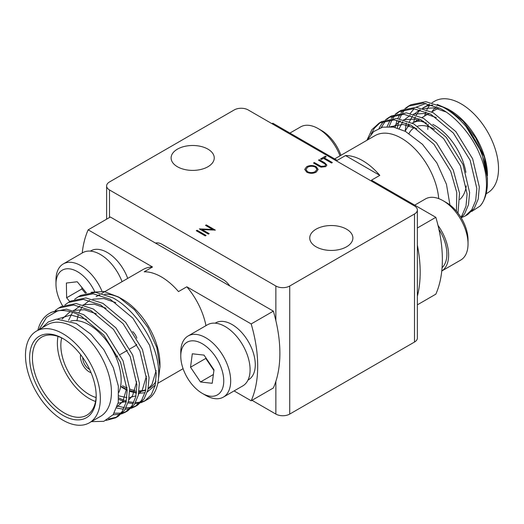 <?xml version="1.0" encoding="UTF-8"?>
<svg xmlns="http://www.w3.org/2000/svg" width="524" height="524" viewBox="0 0 524 524"><rect width="100%" height="100%" fill="white"/><g stroke="black" fill="none" stroke-linecap="round" stroke-linejoin="round"><path stroke-width="0.79" d="M82.753 357.545A9.216 5.319 -120 0 0 89.257 369.256A9.216 5.319 -120 0 0 89.63 369.459M80.644 354.663A12.452 7.185 -120 0 0 89.257 371.896A12.452 7.185 -120 0 0 91.071 372.728M61.668 337.928A40.191 23.207 -120 0 0 89.257 394.552A40.191 23.207 -120 0 0 96.075 397.533A40.191 23.207 -120 0 1 89.27 394.546A40.191 23.207 -120 0 1 61.675 337.928M63.614 338.936A45.097 26.036 -120 0 0 41.75 337.089A45.097 26.036 -120 0 0 34.839 373.226A45.097 26.036 -120 0 0 64.301 412.964A45.097 26.036 -120 0 0 86.846 415.198A45.097 26.036 -120 0 0 96.18 395.338M118.915 392.371A45.097 26.036 -120 0 0 89.257 324.913A45.097 26.036 -120 0 0 70.753 321.061M58 336.408A45.097 26.036 -120 0 0 89.257 398.554A45.097 26.036 -120 0 0 95.558 401.469M62.913 415.362A47.055 27.169 60 0 1 29.639 357.728A47.055 27.169 60 0 1 62.913 338.524L62.913 338.524A47.055 27.169 60 0 1 96.187 396.151A47.055 27.169 60 0 1 62.913 415.362M89.381 422.789L100.47 416.384A52.937 30.562 -120 0 0 108.586 373.966A52.937 30.562 -120 0 0 74.002 327.317A52.937 30.562 -120 0 0 47.533 324.69L36.444 331.096A52.937 30.562 -120 0 0 28.329 373.514A52.937 30.562 -120 0 0 62.913 420.163A52.937 30.562 -120 0 0 89.381 422.789A52.937 30.562 -120 0 0 97.497 380.365A52.937 30.562 -120 0 0 62.913 333.716A52.937 30.562 -120 0 0 36.444 331.096M91.346 421.65L103.791 421.329L113.164 414.674L118.273 402.452L118.345 386.149L113.361 367.789L103.857 349.704L90.907 334.26L76.203 323.511L56.487 319.109L48.306 321.919L42.012 327.88M49.361 313.45L51.463 312.238L66.483 309.14L83.571 314.583L106.215 333.48L123.009 360.702L129.67 388.828L128.557 400.965L124.627 410.194L118.077 416.41L115.575 417.851L122.131 411.641L126.055 402.412L127.168 390.269L120.513 362.143L103.719 334.928L81.069 316.031C73.098 311.675 65.382 309.9 57.928 310.706A61.76 35.658 -120 0 0 49.361 313.45A61.76 35.658 -120 0 0 37.866 330.271M116.8 417.078L108.599 418.997M106.045 420.445L115.575 417.851M78.083 296.872L80.578 295.425L95.597 292.327L112.686 297.776C127.849 305.499 144.683 325.181 152.124 343.895C162.532 367.586 160.344 392.705 147.624 399.34A61.76 35.658 -120 0 1 147.172 399.609L144.69 401.043L151.24 394.827L155.169 385.599L156.283 373.461L149.628 345.336L132.834 318.114L110.184 299.224L93.095 293.774L78.083 296.872L74.67 299.276M118.712 399.347L126.074 402.34M128.039 402.864L133.266 403.618M134.943 403.644L139.417 403.1M140.858 402.714L144.69 401.043M118.837 397.939A61.76 35.658 -120 0 0 126.363 401.011M128.406 401.567A61.76 35.658 -120 0 0 133.843 402.432M135.592 402.504A61.76 35.658 -120 0 0 140.288 402.111M141.808 401.784A61.76 35.658 -120 0 0 145.875 400.303M68.375 302.472L70.878 301.031L85.89 297.933L102.986 303.383L125.629 322.273L142.423 349.495L149.078 377.621L147.965 389.758L144.041 398.987L137.491 405.203L134.989 406.644L141.539 400.434L145.462 391.205L146.582 379.062L139.921 350.942L123.127 323.721L100.484 304.824L83.388 299.374L68.375 302.472L64.963 304.883M136.207 405.877L132.218 407.259M130.718 407.548L126.061 407.777M124.319 407.633L117.428 406.041M116.767 408.065L123.559 409.218M125.236 409.244L129.716 408.707M131.157 408.32L134.989 406.644M58.668 308.079L61.17 306.632L76.183 303.534L93.279 308.983L115.922 327.88L132.716 355.102L139.377 383.221L138.264 395.365L134.334 404.594L127.784 410.803L125.282 412.25L131.832 406.034L135.762 396.806L136.875 384.668L130.214 356.543L113.42 329.321L90.776 310.424L73.688 304.981L58.668 308.079L55.262 310.483M126.507 411.478L122.511 412.866M121.011 413.148L114.219 413.187M113.092 414.772L120.009 414.307M121.45 413.921L125.282 412.25M122.531 385.749A52.937 30.562 -120 0 0 126.965 388.002M129.677 389.077A52.937 30.562 -120 0 0 135.107 390.498M139.07 390.845A52.937 30.562 -120 0 0 145.77 389.823M148.181 388.815A52.937 30.562 -120 0 0 148.999 388.369A52.937 30.562 -120 0 0 155.956 381.282M158.818 374.09A52.937 30.562 -120 0 0 159.944 365.516M159.964 366.924L159.964 364.134A52.937 30.562 -120 0 0 122.531 299.302L118.575 297.016L134.445 309.691L147.86 327.428L156.814 347.556L159.964 366.924L158.693 377.372M155.268 385.173L147.382 391.887M145.069 392.692L138.69 393.341M136.456 393.131L129.697 391.349M127.168 390.288L121.647 387.269M120.625 298.254A52.937 30.562 -120 0 0 104.603 294.226M99.946 295.012A52.937 30.562 -120 0 0 96.062 296.676L99.259 294.829M91.025 292.307L104.001 291.495L118.575 297.016M205.958 325.659A52.937 30.562 -120 0 0 186.813 286.785L178.494 291.593A52.937 30.562 -120 0 0 161.346 276.888A52.937 30.562 -120 0 0 144.198 271.792L152.517 266.985A52.937 30.562 -120 0 0 143.196 269.46L101.761 293.388M432.752 124.371A45.097 26.036 60 0 1 434.743 125.446A45.097 26.036 60 0 1 465.895 172.396M466.301 185.797A45.097 26.036 60 0 1 459.934 199.382M413.587 122.413A52.937 30.562 60 0 1 415.349 117.101M416.351 115.09A52.937 30.562 60 0 1 420.379 109.929M422.37 108.344A52.937 30.562 60 0 1 423.53 107.617A52.937 30.562 60 0 1 432.726 105.141M441.981 106.614A52.937 30.562 60 0 1 448.93 109.64M424.676 116.007A52.937 30.562 60 0 1 425.953 111.867M426.864 109.785A52.937 30.562 60 0 1 429.66 105.429M431.999 102.724L434.619 101.211A52.937 30.562 60 0 1 461.087 103.837A52.937 30.562 60 0 1 495.671 150.486A52.937 30.562 60 0 1 487.556 192.904L486.134 193.729M405.124 131.242L406.303 122.97M410.253 113.4L414.098 108.756M415.932 107.256L425.907 103.418M437.193 104.427L447.797 108.972L462.993 121.103L475.838 138.067L484.418 157.318L487.431 175.835M487.425 175.337A52.937 30.562 60 0 0 487.431 175.075A52.937 30.562 60 0 0 449.998 110.237L447.797 108.972M408.32 106.208L410.823 104.767L425.835 101.669L442.931 107.112C450.902 111.402 458.618 117.893 466.072 126.598A61.76 35.658 60 0 1 487.431 182.28A61.76 35.658 60 0 1 480.036 206.076C488.643 197.05 488.676 174.649 479.866 154.672C472.425 135.965 455.592 116.282 440.429 108.56L423.333 103.11L408.32 106.208L404.908 108.619M403.821 109.608L400.945 112.929M400.048 114.252L397.749 118.575M397.068 120.271L395.122 127.437M397.303 128.02L398.941 120.631M399.563 118.824L401.698 114.219M402.55 112.804L405.275 109.241M406.323 108.167L409.591 105.527M456.43 211.185L456.751 192.419L450.751 171.486L433.957 144.264L411.314 125.367L394.218 119.917L379.206 123.016L371.876 129.677L366.905 140.308M371.018 134.216L374.372 128.236L380.476 122.334M379.206 123.016L381.708 121.575L396.72 118.476L413.816 123.926L436.459 142.823L453.253 170.038L459.541 193.218L457.989 213.117M460.766 217.119L462.07 215.377L466 206.142L467.113 194.004L460.452 165.879L443.664 138.663L421.014 119.767L403.925 114.317L388.913 117.415L385.5 119.826M384.406 120.815L381.577 124.077L379.035 128.295M381.21 127.522L385.867 120.441M386.909 119.374L390.184 116.734M388.906 117.415L391.408 115.968L406.428 112.87L423.516 118.319L446.16 137.216L462.954 164.438L469.615 192.563L468.502 204.701L464.572 213.93L461.205 217.827M461.395 217.657L465.227 215.986L471.777 209.77L475.707 200.541L476.82 188.404L470.159 160.279L453.365 133.057L430.721 114.16L413.632 108.71L398.613 111.808L395.207 114.219M394.114 115.215L391.245 118.535M390.341 119.852L387.098 126.585M389.122 126.592L391.998 119.819M392.843 118.411L395.574 114.841M396.616 113.767L399.891 111.127M398.613 111.808L401.115 110.368L416.128 107.269L433.224 112.719L455.867 131.616L472.661 158.831L479.322 186.957L478.209 199.1L474.279 208.329L467.729 214.539L465.227 215.986M334.672 158.916L375.001 135.631A52.937 30.562 60 0 1 401.469 138.251A52.937 30.562 60 0 1 438.712 198.622M449.939 204.969L446.468 184.291L436.865 162.912L422.436 144.283L405.425 131.4L393.498 127.096L382.605 127.155L373.632 131.596L367.35 140.046M438.012 225.418A35.291 20.377 -120 0 1 447.771 262.111A35.291 20.377 -120 0 1 441.771 271L460.72 260.074A35.291 20.377 -120 0 0 467.179 250.904A35.291 20.377 -120 0 0 468.03 243.915A35.291 20.377 -120 0 0 443.075 200.692A35.291 20.377 -120 0 0 425.429 198.95L414.72 205.133M271.995 123.69L272.827 123.212L337.187 160.37L345.506 155.569A52.937 30.562 60 0 1 362.654 160.665A52.937 30.562 60 0 1 379.802 175.37L371.483 180.171L435.837 217.329A124.502 71.88 60 0 1 435.837 294.167L417.373 304.83M442.073 267.692A32.842 18.962 -120 0 0 438.902 229.276M177.433 166.75A21.569 12.452 180 0 1 171.112 157.94A21.569 12.452 180 0 1 184.428 146.438A21.569 12.452 180 0 1 207.93 149.137A21.569 12.452 180 0 1 214.251 157.94A21.569 12.452 180 0 1 200.934 169.448A21.569 12.452 180 0 1 177.433 166.75M316.07 246.791A21.569 12.452 180 0 1 309.75 237.988A21.569 12.452 180 0 1 323.066 226.479A21.569 12.452 180 0 1 346.567 229.184A21.569 12.452 180 0 1 352.888 237.988A21.569 12.452 180 0 1 339.572 249.489A21.569 12.452 180 0 1 316.07 246.791M181.507 350.124A30.392 17.547 -120 0 0 180.773 356.137A30.392 17.547 -120 0 0 202.257 393.36A30.392 17.547 -120 0 0 223.014 386.967A30.392 17.547 -120 0 0 207.838 347.798A30.392 17.547 -120 0 0 181.507 350.124M180.773 356.137L180.773 352.135A35.291 20.377 60 0 1 181.625 345.152A35.291 20.377 60 0 1 188.083 335.982A35.291 20.377 60 0 1 218.213 348.801A35.291 20.377 60 0 1 229.826 387.937A35.291 20.377 60 0 1 223.375 397.107A35.291 20.377 60 0 1 205.729 395.358L202.257 393.36M94.589 291.403A30.392 17.547 -120 0 0 71.677 269.251A30.392 17.547 -120 0 0 56.081 281.591A30.392 17.547 -120 0 0 55.97 284.087A30.392 17.547 -120 0 0 62.618 305.865M55.97 284.087L55.97 280.085A35.291 20.377 60 0 1 56.101 277.189A35.291 20.377 60 0 1 63.28 263.926A35.291 20.377 60 0 1 101.99 291.213M188.083 335.982L207.491 324.775A35.291 20.377 60 0 1 237.621 337.594A35.291 20.377 60 0 1 249.234 376.73A35.291 20.377 60 0 1 242.782 385.9L223.375 397.107M248.016 380.051L248.487 379.776A32.842 18.962 -120 0 0 254.16 355.835A32.842 18.962 -120 0 0 235.748 326.989A32.842 18.962 -120 0 0 215.646 322.895L215.174 323.164M127.718 278.401A32.842 18.962 -120 0 0 107.263 252.47A32.842 18.962 -120 0 0 90.842 250.839L90.37 251.114M155.523 243.11A15.687 9.059 60 0 1 162.178 244.387L223.178 279.606A15.687 9.059 60 0 1 229.833 286.012M417.373 209.973A9.805 5.659 180 0 1 414.504 213.975L289.726 286.012A9.805 5.659 180 0 1 275.866 286.012L109.496 189.963A9.805 5.659 180 0 1 106.627 185.961A9.805 5.659 180 0 1 109.496 181.959L234.274 109.916A9.805 5.659 180 0 1 248.134 109.916L414.504 205.971A9.805 5.659 180 0 1 417.373 209.973L417.373 338.039A9.805 5.659 180 0 1 414.504 342.041L289.726 414.084A9.805 5.659 180 0 1 275.866 414.084L252.005 400.31M63.28 263.926L82.687 252.719A35.291 20.377 60 0 1 122.066 281.663M323.459 158.346L321.494 159.479L320.57 158.949L325.306 156.211L326.229 156.748L324.271 157.881L332.354 162.551L331.548 163.016L323.459 158.346M306.75 172.173L304.713 169.403L306.651 166.717C309.815 165.158 312.992 165.145 316.175 166.684L318.166 169.429L316.195 172.147C313.057 173.673 309.907 173.68 306.75 172.173M209.2 233.652L208.395 234.117L199.382 228.916L212.6 229.473L205.506 225.379L206.312 224.914L215.325 230.115L202.126 229.564L209.2 233.652M318.965 166.16L313.522 163.016L314.334 162.551L320.963 166.337L324.775 166.128L325.614 164.968L325.194 164.123L318.494 160.148L319.299 159.682L324.742 162.82L326.878 165.08L325.745 166.632L321.029 167.163L318.965 166.16M205.27 235.918L196.264 230.717L197.07 230.246L206.083 235.453L205.27 235.918M320.642 158.988L325.306 156.211M325.306 156.29L326.164 156.787M332.288 162.591L324.271 157.881M304.719 169.442L306.651 166.717M306.651 166.796C309.815 165.237 312.992 165.224 316.175 166.763L316.175 166.684M316.175 166.763L318.166 169.468M199.552 228.896L212.6 229.473M205.572 225.418L206.312 224.914M206.312 224.993L215.253 230.154M209.135 233.691L202.126 229.564M313.594 163.056L314.334 162.551M314.334 162.63L320.963 166.337M320.963 166.416L324.775 166.128M324.775 166.206L325.614 165.008M318.559 160.187L319.299 159.682M319.299 159.761L324.742 162.905L326.878 165.119M196.33 230.757L197.07 230.246M197.07 230.331L206.011 235.492M86.499 293.034L77.225 281.755L66.391 283.032L66.62 297.77L69.81 301.647M204.039 355.115L192.301 353.792L190.526 367.226L200.482 381.976L212.213 383.299L213.995 369.865L204.039 355.115M305.964 169.566L307.549 171.787C310.136 172.992 312.697 172.966 315.238 171.708L316.961 169.337M81.849 287.375L81.875 288.96L85.458 293.322M81.875 288.96L66.62 297.77M213.373 374.536L200.482 381.976M205.86 357.813L205.781 358.423L213.91 370.475M205.781 358.423L190.526 367.226M315.238 171.63L316.961 169.298L315.369 167.149C312.769 165.938 310.188 165.964 307.614 167.228L305.964 169.527L307.549 171.708C310.136 172.913 312.697 172.887 315.238 171.63L315.238 171.708M340.004 155.838A35.291 20.377 -120 0 0 318.271 128.642A35.291 20.377 -120 0 0 300.625 126.893L289.916 133.076M417.373 245.212A124.502 71.88 60 0 1 417.373 296.191M435.837 217.329L417.373 227.986M379.802 175.37L345.506 155.569M443.075 200.692L446.546 202.696A30.392 17.547 60 0 1 468.03 239.913L468.03 243.915M318.271 128.642L321.743 130.64A30.392 17.547 60 0 1 340.914 155.314M446.029 111.972L434.114 107.885L423.006 108.514M419.842 109.785L413.934 114.304M412.493 116.073L409.355 121.758M408.55 123.965L407.679 127.175M436.322 117.579L424.407 113.492L413.298 114.121M410.135 115.385L404.227 119.904M402.786 121.673L399.164 128.635M426.615 123.179L414.7 119.092L403.591 119.721M400.434 120.985L393.249 127.05M416.914 128.78L402.963 124.45L390.544 126.684M480.036 206.076L471.705 211.473M487.431 182.28L487.431 177.911L481.733 152.53L466.072 126.598M436.813 106.765A47.055 27.169 -120 0 0 431.815 111.887M427.813 129.448A45.097 26.036 60 0 1 427.918 126.481A45.097 26.036 60 0 1 428.154 124.254M431.73 111.94L437.154 108.802A45.097 26.036 60 0 1 439.099 107.859M405.229 131.295A45.097 26.036 60 0 1 410.056 124.705M419.521 118.981L412.316 123.14A45.097 26.036 60 0 1 423.798 121.365M409.015 133.469A40.191 23.207 60 0 1 414.648 127.456A40.191 23.207 60 0 1 414.772 127.384A40.191 23.207 60 0 0 414.635 127.463L414.648 127.456A40.191 23.207 60 0 0 409.008 133.463M434.514 129.33A40.191 23.207 60 0 0 417.654 126.179A40.191 23.207 60 0 1 434.462 129.284M234.084 390.924L251.173 400.788A124.502 71.88 -120 0 0 251.173 323.943L186.813 286.785M152.517 266.985L88.163 229.833A124.502 71.88 -120 0 0 82.229 252.981M88.163 229.833L110.341 217.021L273.351 311.138L251.173 323.943M251.173 400.788L273.351 387.983A124.502 71.88 -120 0 0 273.351 311.138M57.653 318.985L70.963 315.016L86.67 319.444M127.005 387.36L122.826 401.397L117.232 406.709M62.087 319.031L70.19 311.649M73.353 310.385L84.462 309.756L96.377 313.843M136.705 381.76L132.533 395.79L128.806 399.845M126.271 401.469L118.116 403.27M68.572 320.334L72.548 312.337M73.989 310.568L79.897 306.049M83.061 304.778L94.169 304.156L106.084 308.236M146.412 376.153L142.24 390.19L138.513 394.238M135.978 395.862L129.205 397.644M126.893 397.637L118.941 395.889M76.91 320.655L78.312 314.629M79.111 312.422L82.255 306.737M83.696 304.961L89.604 300.442M92.761 299.178L103.87 298.549L115.784 302.636M156.119 370.553L151.94 384.583L148.22 388.638M145.679 390.262L138.906 392.037M136.6 392.037L129.703 390.655M127.149 389.692L120.658 386.24M39.123 329.55L46.518 317.406L57.928 310.706M129.873 348.919L135.454 345.702A9.216 5.319 -120 0 0 136.803 344.209M136.829 338.19A9.216 5.319 -120 0 0 132.716 331.587M109.496 189.963L109.496 217.512M275.866 286.012L275.866 320.636M275.866 381.38L275.866 414.084M289.726 286.012L289.726 414.084M414.504 213.975L414.504 342.041M183.086 368.686L157.881 383.241M423.53 107.617L429.503 104.165M487.431 175.075L487.431 175.416M106.627 185.961L106.627 219.17M422.023 117.54L429.228 113.38M127.378 350.366L120.173 354.525M117.671 355.966L115.935 356.968"/></g></svg>
